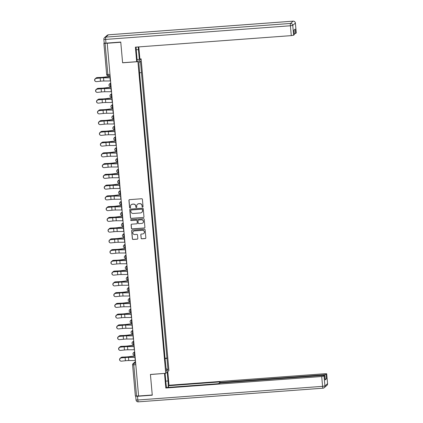 <?xml version="1.0" encoding="UTF-8"?>
<svg xmlns="http://www.w3.org/2000/svg" width="423" height="423" viewBox="0 0 423 423"><rect width="100%" height="100%" fill="white"/><g stroke="black" fill="none" stroke-linecap="round" stroke-linejoin="round"><path stroke-width="0.63" d="M142.625 207.074A0.476 0.471 -131.1 0 0 143.053 206.567L142.414 199.376A0.682 0.672 -131.1 0 0 141.679 198.752L129.544 199.651A0.682 0.672 -131.1 0 0 128.93 200.375L129.57 207.561A0.476 0.471 -131.1 0 0 130.358 207.889A0.476 0.471 -131.1 0 0 130.517 207.492L130.432 206.561A2.184 2.152 -131.1 0 1 132.399 204.24L133.409 204.166A2.184 2.152 -131.1 0 1 135.762 206.17L135.841 207.101A0.476 0.471 -131.1 0 0 136.629 207.423A0.476 0.471 -131.1 0 0 136.788 207.032L136.703 206.101A2.184 2.152 -131.1 0 1 138.665 203.775L139.68 203.701A2.184 2.152 -131.1 0 1 142.028 205.705L142.112 206.636A0.476 0.471 -131.1 0 0 142.625 207.074M137.47 204.251A2.184 2.152 -131.1 0 1 138.76 203.696L139.77 203.622A2.184 2.152 -131.1 0 1 142.123 205.626L142.207 206.556A0.476 0.471 -131.1 0 0 142.942 206.916M129.205 199.772A0.682 0.672 -131.1 0 0 129.026 200.296L129.665 207.482A0.476 0.471 -131.1 0 0 130.4 207.846M131.204 204.716A2.184 2.152 -131.1 0 1 132.489 204.156L133.504 204.082A2.184 2.152 -131.1 0 1 135.852 206.086L135.936 207.016A0.476 0.471 -131.1 0 0 136.671 207.381M141.092 238.186A0.682 0.672 -131.1 0 0 141.827 238.815L145.232 238.561A0.682 0.672 -131.1 0 0 145.845 237.837L145.137 229.853A0.682 0.672 -131.1 0 0 144.402 229.229L132.267 230.123A0.682 0.672 -131.1 0 0 131.653 230.852L132.362 238.831A0.682 0.672 -131.1 0 0 133.097 239.46L137.211 239.159A0.682 0.672 -131.1 0 0 137.824 238.429L137.517 235.014A0.682 0.672 -131.1 0 0 136.782 234.39L134.747 234.538A1.829 1.798 -131.1 0 1 133.382 231.349A1.829 1.798 -131.1 0 1 134.424 230.921L142.414 230.329A1.829 1.798 -131.1 0 1 143.772 233.517A1.829 1.798 -131.1 0 1 142.736 233.945L141.404 234.046A0.682 0.672 -131.1 0 0 140.79 234.77L141.187 238.107A0.682 0.672 -131.1 0 0 141.922 238.736L145.327 238.482A0.682 0.672 -131.1 0 0 145.665 238.361M107.109 43.273L120.777 42.258L122.612 62.8L137.924 61.668L165.742 373.319L150.424 374.455L152.259 394.992L138.591 396.002L107.204 43.188L105.073 43.347L107.86 74.57L108.145 75.796L109.996 75.648M143.355 217.522A0.682 0.672 -131.1 0 0 143.968 216.798L143.254 208.814A0.682 0.672 -131.1 0 0 142.525 208.19L130.39 209.084A0.682 0.672 -131.1 0 0 129.771 209.813L130.485 217.792A0.682 0.672 -131.1 0 0 131.22 218.421L143.45 217.443A0.682 0.672 -131.1 0 0 143.788 217.322M144.195 219.336L144.909 227.315A0.682 0.672 -131.1 0 1 144.296 228.045L132.161 228.943A0.682 0.672 -131.1 0 1 131.426 228.314L131.119 224.899A0.682 0.672 -131.1 0 1 131.733 224.174L136.655 223.809A0.682 0.672 -131.1 0 0 137.269 223.08L137.068 220.817A0.682 0.672 -131.1 0 0 136.333 220.187L131.209 220.568A0.476 0.471 -131.1 0 1 130.85 219.733A0.476 0.471 -131.1 0 1 131.125 219.622L143.46 218.707A0.682 0.672 -131.1 0 1 144.195 219.336M139.78 58.987L141.113 58.892L168.925 370.543L165.742 373.319M138.58 395.928L135.355 396.039L132.584 364.838M104.185 43.024L103.873 43.31L105.073 43.347M140.087 78.731L140.494 83.283M141.456 94.033L141.06 89.475M142.017 100.23L142.424 104.777M142.974 110.979L143.381 115.527M144.333 126.287L143.926 121.739M144.893 132.484L145.301 137.031M145.856 143.233L146.263 147.78M146.813 153.983L147.209 158.54M147.775 164.737L148.172 169.295M148.732 175.487L149.139 180.039M149.694 186.242L150.091 190.794M150.651 196.991L151.048 201.549M151.614 207.741L152.021 212.293M152.571 218.495L152.978 223.043M153.93 233.803L153.523 229.255M154.49 239.994L154.897 244.547M155.453 250.749L155.854 255.296M156.806 266.056L156.399 261.509M157.372 272.253L157.774 276.801M158.329 283.003L158.736 287.55M159.688 298.31L159.281 293.763M160.248 304.507L160.645 309.06M161.205 315.257L161.612 319.804M162.564 330.564L162.157 326.017M163.125 336.761L163.527 341.319M164.087 347.51L164.494 352.058M165.07 358.614L166.958 358.297L167.989 369.876L166.429 371.235L165.176 359.846L139.675 74.104L138.86 62.334L140.42 60.975L141.456 72.555L139.796 72.835M166.958 358.297L141.456 72.555M137.924 61.668L141.113 58.892M165.039 358.265L167.175 358.107M140.42 60.975L138.897 62.72M166.202 368.692L167.989 369.876M130.046 209.211A0.682 0.672 -131.1 0 0 129.866 209.729L130.58 217.713A0.682 0.672 -131.1 0 0 131.315 218.342L143.45 217.443M142.377 209.628A0.476 0.471 -131.1 0 0 141.864 209.189L131.215 209.977A0.476 0.471 -131.1 0 0 130.786 210.485L130.871 211.468A2.184 2.152 -131.1 0 0 133.224 213.472L140.505 212.933A2.184 2.152 -131.1 0 0 142.466 210.612L142.472 209.549A0.476 0.471 -131.1 0 0 141.959 209.11L141.864 209.189M130.993 210.051A0.476 0.471 -131.1 0 1 131.304 209.898L141.959 209.11M141.79 212.378A2.184 2.152 -131.1 0 0 142.562 210.527L142.466 210.612M142.472 209.549L142.562 210.527M131.394 224.296A0.682 0.672 -131.1 0 0 131.215 224.819L131.516 228.235A0.682 0.672 -131.1 0 0 132.251 228.859L144.386 227.965A0.682 0.672 -131.1 0 0 144.729 227.838M137.089 223.603A0.682 0.672 -131.1 0 0 137.364 223L137.158 220.732A0.682 0.672 -131.1 0 0 136.423 220.108L131.209 220.568M130.903 219.696A0.476 0.471 -131.1 0 0 131.299 220.489M141.763 223.429A1.829 1.798 -131.1 0 0 143.265 220.928A1.829 1.798 -131.1 0 0 141.441 219.812L138.622 220.018A0.682 0.672 -131.1 0 0 138.009 220.748L138.21 223.011A0.682 0.672 -131.1 0 0 138.945 223.64L141.763 223.429M142.847 222.958A1.829 1.798 -131.1 0 0 141.531 219.733L141.441 219.812M138.284 220.14A0.682 0.672 -131.1 0 1 138.718 219.939L141.531 219.733M141.065 234.168A0.682 0.672 -131.1 0 0 140.88 234.691L141.187 238.107M143.82 233.475A1.829 1.798 -131.1 0 0 142.503 230.249L142.414 230.329M133.43 231.312A1.829 1.798 -131.1 0 1 134.514 230.836L142.503 230.249M131.923 230.249A0.682 0.672 -131.1 0 0 131.743 230.768L132.457 238.752A0.682 0.672 -131.1 0 0 133.192 239.381L137.306 239.074A0.682 0.672 -131.1 0 0 137.644 238.953M96.502 77.742L96.883 77.621A1.602 1.438 72.5 0 1 97.221 77.562L96.841 77.679A1.602 1.438 -107.5 0 0 95.688 78.461M110.065 76.367L104.338 77.123A4.315 0.455 174.9 0 1 100.891 77.42L97.221 77.562M96.841 77.679L100.51 77.541A5.219 0.55 -5.1 0 0 104.682 77.182L110.07 76.468M96.19 78.461A1.602 1.57 118.3 0 0 95.572 81.454A1.602 1.57 118.3 0 0 96.47 81.634L100.463 81.211L100.177 78.038L96.037 78.382L100.029 77.959A5.219 0.55 174.9 0 1 104.079 77.71L110.181 77.668M95.572 81.454L95.418 81.375A1.602 1.57 -61.7 0 1 96.037 78.382M110.192 77.79L103.524 77.832A4.315 0.455 -5.1 0 0 100.177 78.038M110.472 80.957L103.809 81.005A4.315 0.455 -5.1 0 0 100.463 81.211M97.459 88.492L97.84 88.37A1.602 1.438 72.5 0 1 98.184 88.312L97.803 88.433A1.602 1.438 -107.5 0 0 96.65 89.211M111.022 87.122L105.301 87.873A4.315 0.455 174.9 0 1 101.848 88.169L98.184 88.312M97.803 88.433L101.467 88.291A5.219 0.55 -5.1 0 0 105.644 87.931L111.032 87.223M98.422 99.241L98.802 99.125A1.602 1.438 72.5 0 1 99.141 99.067L98.76 99.183A1.602 1.438 -107.5 0 0 97.607 99.96M111.984 97.872L106.258 98.628A4.315 0.455 174.9 0 1 102.81 98.924L99.141 99.067M98.76 99.183L102.429 99.04A5.219 0.55 -5.1 0 0 106.601 98.686L111.989 97.972M136.148 47.09A7.826 1.116 85.8 0 0 136.359 51.426L137.232 61.213L136.682 61.689L135.386 47.149L291.288 35.622L290.411 25.766L105.66 39.424L105.993 43.146L120.756 42.051L122.601 62.731L136.682 61.689M136.232 49.766L138.448 49.602A7.826 1.116 85.8 0 0 138.141 46.942M138.448 49.602L139.32 59.389L139.87 58.913L138.797 46.895M137.084 59.553L139.32 59.389M296.253 32.872L295.555 33.549L294.286 33.835M294.329 34.549L293.631 35.225L291.288 35.622M295.555 33.549L295.159 29.139L293.943 30.197L294.334 34.612M105.993 43.146L104.211 43.056M167.222 372.029L168.021 380.97A7.826 1.116 85.8 0 1 168.164 387.41M165.092 373.366L165.932 382.789A7.826 1.116 85.8 0 0 166.614 387.526M135.831 396.108L137.507 396.288L152.275 395.198L150.429 374.524L164.595 373.403M164.51 373.483L165.805 388.023L166.355 387.547L217.866 383.735L220.642 382.963L322.976 375.397L324.779 375.455L325.15 379.896L326.371 378.839L325.102 379.124M168.592 387.378L168.444 385.723L168.994 385.247L324.901 373.721L326.699 373.779L325.974 374.429L326.371 378.839M167.772 371.553L168.994 385.247M165.805 388.023L321.713 376.496L324.05 376.1L324.779 375.455M323.685 375.36L323.637 374.82L221.303 382.387L219.5 382.329L219.955 381.916L168.444 385.723M323.637 374.82L325.974 374.429M97.147 89.216A1.602 1.57 118.3 0 0 96.529 92.209A1.602 1.57 118.3 0 0 97.433 92.383L101.42 91.96L101.139 88.788L96.999 89.131L100.986 88.708A5.219 0.55 174.9 0 1 105.036 88.46L111.138 88.423M96.529 92.209L96.381 92.129A1.602 1.57 -61.7 0 1 96.999 89.131M111.149 88.539L104.486 88.581A4.315 0.455 -5.1 0 0 101.139 88.788M111.434 91.712L104.767 91.754A4.315 0.455 -5.1 0 0 101.42 91.96M98.104 99.965A1.602 1.57 118.3 0 0 97.491 102.958A1.602 1.57 118.3 0 0 98.39 103.138L102.382 102.71L102.096 99.542L97.956 99.886L101.948 99.463A5.219 0.55 174.9 0 1 105.999 99.209L112.1 99.172M97.491 102.958L97.338 102.879A1.602 1.57 -61.7 0 1 97.956 99.886M112.111 99.294L105.443 99.336A4.315 0.455 -5.1 0 0 102.096 99.542M112.391 102.461L105.729 102.503A4.315 0.455 -5.1 0 0 102.382 102.71M99.379 109.996L99.759 109.874A1.602 1.438 72.5 0 1 100.103 109.816L99.722 109.938A1.602 1.438 -107.5 0 0 98.57 110.715M112.941 108.621L107.22 109.377A4.315 0.455 174.9 0 1 103.767 109.673L100.103 109.816M99.722 109.938L103.386 109.795A5.219 0.55 -5.1 0 0 107.564 109.435L112.952 108.727M100.341 120.745L100.722 120.624A1.602 1.438 72.5 0 1 101.06 120.566L100.679 120.687A1.602 1.438 -107.5 0 0 99.527 121.464M113.903 119.376L108.177 120.127A4.315 0.455 174.9 0 1 104.73 120.423L101.06 120.566M100.679 120.687L104.349 120.544A5.219 0.55 -5.1 0 0 108.521 120.185L113.909 119.476M101.298 131.5L101.679 131.379A1.602 1.438 72.5 0 1 102.017 131.32L101.636 131.437A1.602 1.438 -107.5 0 0 100.489 132.214M114.86 130.125L109.139 130.881A4.315 0.455 174.9 0 1 105.687 131.178L102.017 131.32M101.636 131.437L105.306 131.294A5.219 0.55 -5.1 0 0 109.483 130.94L114.871 130.226M99.067 110.715A1.602 1.57 118.3 0 0 98.448 113.713A1.602 1.57 118.3 0 0 99.347 113.887L103.339 113.464L103.053 110.292L98.919 110.636L102.905 110.213A5.219 0.55 174.9 0 1 106.956 109.964L113.057 109.927M98.448 113.713L98.3 113.628A1.602 1.57 -61.7 0 1 98.919 110.636M113.068 110.043L106.406 110.086A4.315 0.455 -5.1 0 0 103.053 110.292M113.353 113.216L106.686 113.258A4.315 0.455 -5.1 0 0 103.339 113.464M100.024 121.47A1.602 1.57 118.3 0 0 99.41 124.462A1.602 1.57 118.3 0 0 100.309 124.637L104.296 124.214L104.016 121.047L99.876 121.385L103.868 120.962A5.219 0.55 174.9 0 1 107.918 120.714L114.02 120.677M99.41 124.462L99.257 124.383A1.602 1.57 -61.7 0 1 99.876 121.385M114.03 120.793L107.363 120.841A4.315 0.455 -5.1 0 0 104.016 121.047M114.31 123.965L107.648 124.008A4.315 0.455 -5.1 0 0 104.296 124.214M100.986 132.219A1.602 1.57 118.3 0 0 100.367 135.212A1.602 1.57 118.3 0 0 101.266 135.392L105.258 134.969L104.973 131.796L100.838 132.14L104.825 131.717A5.219 0.55 174.9 0 1 108.875 131.463L114.977 131.426M100.367 135.212L100.219 135.133A1.602 1.57 -61.7 0 1 100.838 132.14M114.987 131.548L108.325 131.59A4.315 0.455 -5.1 0 0 104.973 131.796M115.268 134.715L108.605 134.757A4.315 0.455 -5.1 0 0 105.258 134.969M101.943 142.969A1.602 1.57 118.3 0 0 101.33 145.967A1.602 1.57 118.3 0 0 102.229 146.141L106.215 145.718L105.935 142.546L101.795 142.889L105.787 142.466A5.219 0.55 174.9 0 1 109.837 142.218L115.934 142.181M101.33 145.967L101.176 145.882A1.602 1.57 -61.7 0 1 101.795 142.889M115.944 142.297L109.282 142.34A4.315 0.455 -5.1 0 0 105.935 142.546M116.23 145.47L109.568 145.512A4.315 0.455 -5.1 0 0 106.215 145.718M102.905 153.723A1.602 1.57 118.3 0 0 102.287 156.716A1.602 1.57 118.3 0 0 103.186 156.891L107.178 156.468L106.892 153.3L102.752 153.644L106.744 153.216A5.219 0.55 174.9 0 1 110.794 152.967L116.896 152.93M102.287 156.716L102.139 156.637A1.602 1.57 -61.7 0 1 102.752 153.644M116.907 153.052L110.244 153.094A4.315 0.455 -5.1 0 0 106.892 153.3M117.187 156.219L110.525 156.261A4.315 0.455 -5.1 0 0 107.178 156.468M103.862 164.473A1.602 1.57 118.3 0 0 103.249 167.466A1.602 1.57 118.3 0 0 104.148 167.645L108.135 167.222L107.854 164.05L103.714 164.394L107.701 163.971A5.219 0.55 174.9 0 1 111.751 163.722L117.853 163.68M103.249 167.466L103.096 167.386A1.602 1.57 -61.7 0 1 103.714 164.394M117.864 163.801L111.201 163.844A4.315 0.455 -5.1 0 0 107.854 164.05M118.149 166.969L111.487 167.016A4.315 0.455 -5.1 0 0 108.135 167.222M104.825 175.228A1.602 1.57 118.3 0 0 104.206 178.22A1.602 1.57 118.3 0 0 105.105 178.395L109.097 177.972L108.811 174.799L104.671 175.143L108.663 174.72A5.219 0.55 174.9 0 1 112.714 174.472L118.815 174.435M104.206 178.22L104.058 178.141A1.602 1.57 -61.7 0 1 104.671 175.143M118.826 174.551L112.164 174.593A4.315 0.455 -5.1 0 0 108.811 174.799M119.106 177.723L112.444 177.766A4.315 0.455 -5.1 0 0 109.097 177.972M105.782 185.977A1.602 1.57 118.3 0 0 105.168 188.97A1.602 1.57 118.3 0 0 106.067 189.15L110.054 188.721L109.774 185.554L105.634 185.898L109.62 185.475A5.219 0.55 174.9 0 1 113.671 185.221L119.772 185.184M105.168 188.97L105.015 188.891A1.602 1.57 -61.7 0 1 105.634 185.898M119.783 185.306L113.121 185.348A4.315 0.455 -5.1 0 0 109.774 185.554M120.069 188.473L113.406 188.515A4.315 0.455 -5.1 0 0 110.054 188.721M106.744 196.727A1.602 1.57 118.3 0 0 106.125 199.725A1.602 1.57 118.3 0 0 107.024 199.899L111.016 199.476L110.731 196.304L106.591 196.647L110.583 196.224A5.219 0.55 174.9 0 1 114.633 195.976L120.735 195.939M106.125 199.725L105.977 199.64A1.602 1.57 -61.7 0 1 106.591 196.647M120.745 196.055L114.083 196.098A4.315 0.455 -5.1 0 0 110.731 196.304M121.026 199.228L114.363 199.27A4.315 0.455 -5.1 0 0 111.016 199.476M107.701 207.482A1.602 1.57 118.3 0 0 107.088 210.474A1.602 1.57 118.3 0 0 107.987 210.649L111.973 210.226L111.693 207.059L107.553 207.397L111.54 206.974A5.219 0.55 174.9 0 1 115.59 206.725L121.692 206.688M107.088 210.474L106.934 210.395A1.602 1.57 -61.7 0 1 107.553 207.397M121.702 206.805L115.04 206.852A4.315 0.455 -5.1 0 0 111.693 207.059M121.988 209.977L115.32 210.02A4.315 0.455 -5.1 0 0 111.973 210.226M108.663 218.231A1.602 1.57 118.3 0 0 108.045 221.224A1.602 1.57 118.3 0 0 108.944 221.403L112.936 220.98L112.65 217.808L108.51 218.152L112.502 217.729A5.219 0.55 174.9 0 1 116.552 217.475L122.654 217.438M108.045 221.224L107.897 221.144A1.602 1.57 -61.7 0 1 108.51 218.152M122.665 217.559L115.997 217.602A4.315 0.455 -5.1 0 0 112.65 217.808M122.945 220.727L116.283 220.769A4.315 0.455 -5.1 0 0 112.936 220.98M109.62 228.98A1.602 1.57 118.3 0 0 109.002 231.978A1.602 1.57 118.3 0 0 109.906 232.153L113.893 231.73L113.613 228.557L109.472 228.901L113.459 228.478A5.219 0.55 174.9 0 1 117.509 228.23L123.611 228.193M109.002 231.978L108.854 231.894A1.602 1.57 -61.7 0 1 109.472 228.901M123.622 228.309L116.96 228.351A4.315 0.455 -5.1 0 0 113.613 228.557M123.907 231.481L117.24 231.524A4.315 0.455 -5.1 0 0 113.893 231.73M110.583 239.735A1.602 1.57 118.3 0 0 109.964 242.728A1.602 1.57 118.3 0 0 110.863 242.902L114.855 242.479L114.57 239.312L110.429 239.656L114.422 239.228A5.219 0.55 174.9 0 1 118.472 238.979L124.574 238.942M109.964 242.728L109.816 242.649A1.602 1.57 -61.7 0 1 110.429 239.656M124.584 239.064L117.917 239.106A4.315 0.455 -5.1 0 0 114.57 239.312M124.864 242.231L118.202 242.273A4.315 0.455 -5.1 0 0 114.855 242.479M111.54 250.485A1.602 1.57 118.3 0 0 110.921 253.477A1.602 1.57 118.3 0 0 111.825 253.657L115.812 253.234L115.532 250.062L111.392 250.405L115.379 249.982A5.219 0.55 174.9 0 1 119.429 249.734L125.531 249.692M110.921 253.477L110.773 253.398A1.602 1.57 -61.7 0 1 111.392 250.405M125.541 249.813L118.879 249.856A4.315 0.455 -5.1 0 0 115.532 250.062M125.827 252.98L119.159 253.028A4.315 0.455 -5.1 0 0 115.812 253.234M112.502 261.24A1.602 1.57 118.3 0 0 111.884 264.232A1.602 1.57 118.3 0 0 112.782 264.407L116.774 263.984L116.489 260.811L112.349 261.155L116.341 260.732A5.219 0.55 174.9 0 1 120.391 260.483L126.493 260.446M111.884 264.232L111.73 264.153A1.602 1.57 -61.7 0 1 112.349 261.155M126.503 260.563L119.836 260.605A4.315 0.455 -5.1 0 0 116.489 260.811M126.784 263.735L120.121 263.778A4.315 0.455 -5.1 0 0 116.774 263.984M113.459 271.989A1.602 1.57 118.3 0 0 112.841 274.982A1.602 1.57 118.3 0 0 113.745 275.161L117.731 274.733L117.451 271.566L113.311 271.91L117.298 271.487A5.219 0.55 174.9 0 1 121.348 271.233L127.45 271.196M112.841 274.982L112.692 274.902A1.602 1.57 -61.7 0 1 113.311 271.91M127.46 271.317L120.798 271.36A4.315 0.455 -5.1 0 0 117.451 271.566M127.746 274.485L121.078 274.527A4.315 0.455 -5.1 0 0 117.731 274.733M114.422 282.738A1.602 1.57 118.3 0 0 113.803 285.737A1.602 1.57 118.3 0 0 114.702 285.911L118.694 285.488L118.408 282.315L114.268 282.659L118.26 282.236A5.219 0.55 174.9 0 1 122.31 281.988L128.412 281.951M113.803 285.737L113.65 285.652A1.602 1.57 -61.7 0 1 114.268 282.659M128.423 282.067L121.755 282.109A4.315 0.455 -5.1 0 0 118.408 282.315M128.703 285.239L122.041 285.282A4.315 0.455 -5.1 0 0 118.694 285.488M115.379 293.493A1.602 1.57 118.3 0 0 114.76 296.486A1.602 1.57 118.3 0 0 115.664 296.66L119.651 296.237L119.371 293.07L115.23 293.409L119.217 292.986A5.219 0.55 174.9 0 1 123.267 292.737L129.369 292.7M114.76 296.486L114.612 296.407A1.602 1.57 -61.7 0 1 115.23 293.409M129.38 292.816L122.718 292.864A4.315 0.455 -5.1 0 0 119.371 293.07M129.665 295.989L122.998 296.031A4.315 0.455 -5.1 0 0 119.651 296.237M116.336 304.243A1.602 1.57 118.3 0 0 115.722 307.235A1.602 1.57 118.3 0 0 116.621 307.415L120.613 306.992L120.328 303.82L116.188 304.163L120.18 303.74A5.219 0.55 174.9 0 1 124.23 303.487L130.332 303.45M115.722 307.235L115.569 307.156A1.602 1.57 -61.7 0 1 116.188 304.163M130.342 303.571L123.675 303.614A4.315 0.455 -5.1 0 0 120.328 303.82M130.622 306.738L123.96 306.781A4.315 0.455 -5.1 0 0 120.613 306.992M102.26 142.25L102.641 142.128A1.602 1.438 72.5 0 1 102.979 142.07L102.599 142.191A1.602 1.438 -107.5 0 0 101.446 142.969M115.817 140.875L110.096 141.631A4.315 0.455 174.9 0 1 106.649 141.927L102.979 142.07M102.599 142.191L106.263 142.049A5.219 0.55 -5.1 0 0 110.44 141.689L115.828 140.981M103.217 152.999L103.598 152.883A1.602 1.438 72.5 0 1 103.936 152.819L103.556 152.941A1.602 1.438 -107.5 0 0 102.408 153.718M116.78 151.63L111.059 152.38A4.315 0.455 174.9 0 1 107.606 152.677L103.936 152.819M103.556 152.941L107.225 152.798A5.219 0.55 -5.1 0 0 111.402 152.439L116.79 151.73M104.18 163.754L104.56 163.632A1.602 1.438 72.5 0 1 104.899 163.574L104.518 163.69A1.602 1.438 -107.5 0 0 103.365 164.473M117.737 162.379L112.016 163.135A4.315 0.455 174.9 0 1 108.563 163.431L104.899 163.574M104.518 163.69L108.182 163.553A5.219 0.55 -5.1 0 0 112.359 163.193L117.747 162.48M105.137 174.503L105.517 174.382A1.602 1.438 72.5 0 1 105.856 174.324L105.475 174.445A1.602 1.438 -107.5 0 0 104.328 175.222M118.699 173.129L112.978 173.885A4.315 0.455 174.9 0 1 109.525 174.181L105.856 174.324M105.475 174.445L109.145 174.302A5.219 0.55 -5.1 0 0 113.316 173.943L118.71 173.234M106.099 185.253L106.48 185.137A1.602 1.438 72.5 0 1 106.818 185.078L106.437 185.195A1.602 1.438 -107.5 0 0 105.285 185.972M119.656 183.883L113.935 184.64A4.315 0.455 174.9 0 1 110.482 184.936L106.818 185.078M106.437 185.195L110.102 185.052A5.219 0.55 -5.1 0 0 114.279 184.698L119.667 183.984M107.056 196.008L107.437 195.886A1.602 1.438 72.5 0 1 107.775 195.828L107.394 195.949A1.602 1.438 -107.5 0 0 106.247 196.727M120.618 194.633L114.897 195.389A4.315 0.455 174.9 0 1 111.445 195.685L107.775 195.828M107.394 195.949L111.064 195.807A5.219 0.55 -5.1 0 0 115.236 195.447L120.629 194.739M108.018 206.757L108.399 206.636A1.602 1.438 72.5 0 1 108.737 206.577L108.357 206.699A1.602 1.438 -107.5 0 0 107.204 207.476M121.575 205.388L115.854 206.138A4.315 0.455 174.9 0 1 112.402 206.435L108.737 206.577M108.357 206.699L112.021 206.556A5.219 0.55 -5.1 0 0 116.198 206.197L121.586 205.488M108.975 217.512L109.356 217.39A1.602 1.438 72.5 0 1 109.694 217.332L109.314 217.448A1.602 1.438 -107.5 0 0 108.166 218.226M122.538 216.137L116.817 216.893A4.315 0.455 174.9 0 1 113.364 217.189L109.694 217.332M109.314 217.448L112.983 217.306A5.219 0.55 -5.1 0 0 117.155 216.951L122.548 216.238M109.932 228.261L110.313 228.14A1.602 1.438 72.5 0 1 110.657 228.082L110.276 228.203A1.602 1.438 -107.5 0 0 109.123 228.98M123.495 226.887L117.774 227.643A4.315 0.455 174.9 0 1 114.321 227.939L110.657 228.082M110.276 228.203L113.94 228.06A5.219 0.55 -5.1 0 0 118.117 227.701L123.505 226.992M110.895 239.011L111.275 238.895A1.602 1.438 72.5 0 1 111.614 238.831L111.233 238.953A1.602 1.438 -107.5 0 0 110.08 239.73M124.457 237.641L118.731 238.392A4.315 0.455 174.9 0 1 115.283 238.688L111.614 238.831M111.233 238.953L114.903 238.81A5.219 0.55 -5.1 0 0 119.075 238.45L124.462 237.742M111.852 249.766L112.232 249.644A1.602 1.438 72.5 0 1 112.576 249.586L112.195 249.702A1.602 1.438 -107.5 0 0 111.043 250.485M125.414 248.391L119.693 249.147A4.315 0.455 174.9 0 1 116.24 249.443L112.576 249.586M112.195 249.702L115.86 249.565A5.219 0.55 -5.1 0 0 120.037 249.205L125.425 248.491M112.814 260.515L113.195 260.394A1.602 1.438 72.5 0 1 113.533 260.335L113.153 260.457A1.602 1.438 -107.5 0 0 112 261.234M126.377 259.14L120.65 259.896A4.315 0.455 174.9 0 1 117.203 260.193L113.533 260.335M113.153 260.457L116.822 260.314A5.219 0.55 -5.1 0 0 120.994 259.955L126.382 259.246M113.771 271.265L114.152 271.148A1.602 1.438 72.5 0 1 114.496 271.09L114.115 271.206A1.602 1.438 -107.5 0 0 112.962 271.984M127.334 269.895L121.613 270.651A4.315 0.455 174.9 0 1 118.16 270.947L114.496 271.09M114.115 271.206L117.779 271.064A5.219 0.55 -5.1 0 0 121.956 270.709L127.344 269.996M114.733 282.019L115.114 281.898A1.602 1.438 72.5 0 1 115.453 281.84L115.072 281.961A1.602 1.438 -107.5 0 0 113.919 282.738M128.296 280.645L122.57 281.401A4.315 0.455 174.9 0 1 119.122 281.697L115.453 281.84M115.072 281.961L118.741 281.818A5.219 0.55 -5.1 0 0 122.913 281.459L128.301 280.75M115.691 292.769L116.071 292.647A1.602 1.438 72.5 0 1 116.415 292.589L116.034 292.711A1.602 1.438 -107.5 0 0 114.882 293.488M129.253 291.399L123.532 292.15A4.315 0.455 174.9 0 1 120.079 292.446L116.415 292.589M116.034 292.711L119.698 292.568A5.219 0.55 -5.1 0 0 123.876 292.208L129.264 291.5M116.653 303.518L117.034 303.402A1.602 1.438 72.5 0 1 117.372 303.344L116.991 303.46A1.602 1.438 -107.5 0 0 115.839 304.237M130.215 302.149L124.489 302.905A4.315 0.455 174.9 0 1 121.041 303.201L117.372 303.344M116.991 303.46L120.661 303.317A5.219 0.55 -5.1 0 0 124.833 302.963L130.221 302.249M117.61 314.273L117.991 314.152A1.602 1.438 72.5 0 1 118.334 314.093L117.954 314.215A1.602 1.438 -107.5 0 0 116.801 314.992M131.172 312.898L125.451 313.655A4.315 0.455 174.9 0 1 121.998 313.951L118.334 314.093M117.954 314.215L121.618 314.072A5.219 0.55 -5.1 0 0 125.795 313.713L131.183 313.004M118.572 325.023L118.953 324.906A1.602 1.438 72.5 0 1 119.291 324.843L118.911 324.964A1.602 1.438 -107.5 0 0 117.758 325.742M132.135 323.653L126.408 324.404A4.315 0.455 174.9 0 1 122.961 324.7L119.291 324.843M118.911 324.964L122.58 324.822A5.219 0.55 -5.1 0 0 126.752 324.462L132.14 323.754M119.529 335.777L119.91 335.656A1.602 1.438 72.5 0 1 120.248 335.598L119.868 335.714A1.602 1.438 -107.5 0 0 118.72 336.497M133.092 334.403L127.371 335.159A4.315 0.455 174.9 0 1 123.918 335.455L120.248 335.598M119.868 335.714L123.537 335.576A5.219 0.55 -5.1 0 0 127.714 335.217L133.102 334.503M120.492 346.527L120.872 346.405A1.602 1.438 72.5 0 1 121.211 346.347L120.83 346.469A1.602 1.438 -107.5 0 0 119.677 347.246M134.049 345.152L128.328 345.908A4.315 0.455 174.9 0 1 124.88 346.204L121.211 346.347M120.83 346.469L124.494 346.326A5.219 0.55 -5.1 0 0 128.671 345.966L134.059 345.258M117.298 314.992A1.602 1.57 118.3 0 0 116.679 317.99A1.602 1.57 118.3 0 0 117.578 318.165L121.57 317.742L121.285 314.569L117.15 314.913L121.137 314.49A5.219 0.55 174.9 0 1 125.187 314.241L131.289 314.204M116.679 317.99L116.531 317.906A1.602 1.57 -61.7 0 1 117.15 314.913M131.299 314.321L124.637 314.363A4.315 0.455 -5.1 0 0 121.285 314.569M131.585 317.493L124.917 317.536A4.315 0.455 -5.1 0 0 121.57 317.742M118.255 325.747A1.602 1.57 118.3 0 0 117.642 328.74A1.602 1.57 118.3 0 0 118.54 328.914L122.527 328.491L122.247 325.324L118.107 325.668L122.099 325.239A5.219 0.55 174.9 0 1 126.149 324.991L132.251 324.954M117.642 328.74L117.488 328.66A1.602 1.57 -61.7 0 1 118.107 325.668M132.262 325.076L125.594 325.118A4.315 0.455 -5.1 0 0 122.247 325.324M132.542 328.243L125.88 328.285A4.315 0.455 -5.1 0 0 122.527 328.491M119.217 336.497A1.602 1.57 118.3 0 0 118.599 339.489A1.602 1.57 118.3 0 0 119.498 339.669L123.49 339.246L123.204 336.074L119.069 336.417L123.056 335.994A5.219 0.55 174.9 0 1 127.106 335.746L133.208 335.703M118.599 339.489L118.451 339.41A1.602 1.57 -61.7 0 1 119.069 336.417M133.219 335.825L126.556 335.867A4.315 0.455 -5.1 0 0 123.204 336.074M133.504 338.992L126.837 339.04A4.315 0.455 -5.1 0 0 123.49 339.246M120.174 347.251A1.602 1.57 118.3 0 0 119.561 350.244A1.602 1.57 118.3 0 0 120.46 350.418L124.447 349.995L124.166 346.823L120.026 347.167L124.018 346.744A5.219 0.55 174.9 0 1 128.069 346.495L134.165 346.458M119.561 350.244L119.408 350.165A1.602 1.57 -61.7 0 1 120.026 347.167M134.176 346.574L127.513 346.617A4.315 0.455 -5.1 0 0 124.166 346.823M134.461 349.747L127.799 349.789A4.315 0.455 -5.1 0 0 124.447 349.995M121.449 357.276L121.829 357.16A1.602 1.438 72.5 0 1 122.168 357.102L121.787 357.218A1.602 1.438 -107.5 0 0 120.64 357.995M135.011 355.907L129.29 356.663A4.315 0.455 174.9 0 1 125.837 356.959L122.168 357.102M121.787 357.218L125.457 357.075A5.219 0.55 -5.1 0 0 129.634 356.721L135.022 356.007M121.137 358.001A1.602 1.57 118.3 0 0 120.518 360.993A1.602 1.57 118.3 0 0 121.417 361.173L125.409 360.745L125.123 357.578L120.983 357.921L124.975 357.498A5.219 0.55 174.9 0 1 129.026 357.245L135.127 357.208M120.518 360.993L120.37 360.914A1.602 1.57 -61.7 0 1 120.983 357.921M135.138 357.329L128.476 357.372A4.315 0.455 -5.1 0 0 125.123 357.578M135.418 360.496L128.756 360.539A4.315 0.455 -5.1 0 0 125.409 360.745M135.54 361.829L133.832 363.315L133.768 364.859L136.555 396.076M135.661 363.183L133.832 363.315A1.391 1.369 48.9 0 0 133.039 363.648A1.391 1.391 0 0 0 132.568 364.822L135.799 364.705M109.89 74.416L106.659 74.527L103.889 43.331M132.991 353.945A1.391 1.369 48.9 0 1 133.451 352.793A1.391 1.391 0 0 0 134.472 355.23L134.948 355.193L134.472 355.23L134.244 352.465L134.673 352.095M134.699 352.428L134.244 352.465A1.391 1.369 48.9 0 0 133.451 352.793L134.641 351.756M133.985 344.433L133.509 344.481L133.282 341.71L133.71 341.34M133.742 341.678L133.282 341.71A1.391 1.369 48.9 0 0 132.494 342.043A1.391 1.391 0 0 0 133.509 344.481L133.985 344.444M131.072 332.441A1.391 1.369 48.9 0 1 131.532 331.288A1.391 1.391 0 0 0 132.552 333.726L133.028 333.694L132.568 333.715L132.325 330.96L132.753 330.59M132.78 330.929L132.325 330.96A1.391 1.369 48.9 0 0 131.532 331.288L132.722 330.257M132.066 322.934L131.59 322.976L131.363 320.211L131.791 319.836M131.823 320.174L131.363 320.211A1.391 1.369 48.9 0 0 130.575 320.539A1.391 1.391 0 0 0 131.59 322.976L132.071 322.939M131.109 312.179L130.633 312.227L130.406 309.456L130.834 309.086M130.86 309.425L130.406 309.456A1.391 1.369 48.9 0 0 129.612 309.789A1.391 1.391 0 0 0 130.633 312.227L131.109 312.19M128.195 300.187A1.391 1.369 48.9 0 1 128.655 299.035A1.391 1.391 0 0 0 129.671 301.472L130.152 301.435L129.671 301.472L129.443 298.707L129.872 298.337M129.903 298.675L129.443 298.707A1.391 1.369 48.9 0 0 128.655 299.035L129.845 297.998M127.233 289.438A1.391 1.369 48.9 0 1 127.693 288.285A1.391 1.391 0 0 0 128.714 290.723L129.189 290.686L128.714 290.723L128.486 287.957L128.915 287.582M128.941 287.92L128.486 287.957A1.391 1.369 48.9 0 0 127.693 288.285L128.883 287.249M128.227 279.926L127.751 279.968L127.529 277.202L127.952 276.832M127.984 277.171L127.529 277.202A1.391 1.369 48.9 0 0 126.736 277.536A1.391 1.391 0 0 0 127.751 279.968L128.232 279.936M125.319 267.933A1.391 1.369 48.9 0 1 125.774 266.781A1.391 1.391 0 0 0 126.794 269.218L127.27 269.181L126.794 269.218L126.567 266.453L126.995 266.083M127.022 266.416L126.567 266.453A1.391 1.369 48.9 0 0 125.774 266.781L126.963 265.744M124.357 257.179A1.391 1.369 48.9 0 1 124.817 256.031A1.391 1.391 0 0 0 125.832 258.469L126.313 258.432L125.832 258.469L125.61 255.704L126.033 255.328M126.065 255.666L125.61 255.704A1.391 1.369 48.9 0 0 124.817 256.031L126.006 254.995M125.351 247.672L124.875 247.714L124.648 244.949L125.076 244.579M125.108 244.917L124.648 244.949A1.391 1.369 48.9 0 0 123.854 245.277A1.391 1.391 0 0 0 124.875 247.714L125.351 247.682M122.437 235.68A1.391 1.369 48.9 0 1 122.897 234.527A1.391 1.391 0 0 0 123.913 236.965L124.394 236.928L123.913 236.965L123.69 234.199L124.113 233.824M124.145 234.162L123.69 234.199A1.391 1.369 48.9 0 0 122.897 234.527L124.087 233.491M121.48 224.925A1.391 1.369 48.9 0 1 121.94 223.778A1.391 1.391 0 0 0 122.956 226.215L123.431 226.178L122.956 226.215L122.728 223.444L123.156 223.074M123.188 223.413L122.728 223.444A1.391 1.369 48.9 0 0 121.94 223.778L123.125 222.741M120.518 214.175A1.391 1.369 48.9 0 1 120.978 213.023A1.391 1.391 0 0 0 121.993 215.46L122.474 215.423L121.993 215.46L121.771 212.695L122.194 212.325M122.226 212.663L121.771 212.695A1.391 1.369 48.9 0 0 120.978 213.023L122.168 211.986M119.561 203.426A1.391 1.369 48.9 0 1 120.021 202.273A1.391 1.391 0 0 0 121.036 204.711L121.512 204.674L121.036 204.711L120.809 201.945L121.237 201.57M121.269 201.908L120.809 201.945A1.391 1.369 48.9 0 0 120.021 202.273L121.205 201.237M118.599 192.671A1.391 1.369 48.9 0 1 119.059 191.524A1.391 1.391 0 0 0 120.074 193.956L120.555 193.924L120.074 193.956L119.852 191.191L120.275 190.821M120.306 191.159L119.852 191.191A1.391 1.369 48.9 0 0 119.059 191.524L120.248 190.487M117.642 181.922A1.391 1.369 48.9 0 1 118.102 180.769A1.391 1.391 0 0 0 119.117 183.207L119.593 183.17L119.117 183.207L118.889 180.441L119.318 180.071M119.349 180.404L118.889 180.441A1.391 1.369 48.9 0 0 118.102 180.769L119.286 179.733M118.636 172.41L118.154 172.457L117.932 169.692L118.361 169.316M118.387 169.655L117.932 169.692A1.391 1.369 48.9 0 0 117.139 170.02A1.391 1.391 0 0 0 118.154 172.457L118.636 172.42M115.722 160.417A1.391 1.369 48.9 0 1 116.182 159.265A1.391 1.391 0 0 0 117.197 161.702L117.673 161.671L117.197 161.702L116.97 158.937L117.398 158.567M117.43 158.905L116.97 158.937A1.391 1.369 48.9 0 0 116.182 159.265L117.367 158.234M114.76 149.668A1.391 1.369 48.9 0 1 115.22 148.515A1.391 1.391 0 0 0 116.235 150.953L116.716 150.916L116.235 150.953L116.013 148.187L116.441 147.812M116.468 148.15L116.013 148.187A1.391 1.369 48.9 0 0 115.22 148.515L116.41 147.479M115.754 140.156L115.278 140.203L115.051 137.433L115.479 137.063M115.511 137.401L115.051 137.433A1.391 1.369 48.9 0 0 114.263 137.766A1.391 1.391 0 0 0 115.278 140.203L115.754 140.166M112.841 128.164A1.391 1.369 48.9 0 1 113.301 127.011A1.391 1.391 0 0 0 114.321 129.449L114.797 129.412L114.321 129.449L114.094 126.683L114.522 126.313M114.548 126.651L114.094 126.683A1.391 1.369 48.9 0 0 113.301 127.011L114.49 125.975M111.884 117.414A1.391 1.369 48.9 0 1 112.344 116.262A1.391 1.391 0 0 0 113.359 118.699L113.84 118.662L113.359 118.699L113.131 115.934L113.56 115.558M113.591 115.897L113.131 115.934A1.391 1.369 48.9 0 0 112.344 116.262L113.533 115.225M112.878 107.902L112.418 107.939L112.174 105.179L112.603 104.809M112.629 105.147L112.174 105.179A1.391 1.369 48.9 0 0 111.381 105.512A1.391 1.391 0 0 0 112.402 107.944L112.878 107.913M109.964 95.91A1.391 1.369 48.9 0 1 110.424 94.757A1.391 1.391 0 0 0 111.439 97.195L111.921 97.158L111.439 97.195L111.212 94.429L111.64 94.059M111.672 94.398L111.212 94.429A1.391 1.369 48.9 0 0 110.424 94.757L111.614 93.721M109.002 85.155A1.391 1.369 48.9 0 1 109.462 84.008A1.391 1.391 0 0 0 110.482 86.445L110.958 86.408L110.482 86.445L110.255 83.68L110.683 83.305M110.71 83.643L110.255 83.68A1.391 1.369 48.9 0 0 109.462 84.008L110.652 82.971M110.921 106.659A1.391 1.369 48.9 0 1 111.381 105.512L112.571 104.476M113.803 138.913A1.391 1.369 48.9 0 1 114.263 137.766L115.447 136.729M116.679 171.167A1.391 1.369 48.9 0 1 117.139 170.02L118.329 168.983M123.4 246.429A1.391 1.369 48.9 0 1 123.854 245.277L125.044 244.245M126.276 278.683A1.391 1.369 48.9 0 1 126.736 277.536L127.926 276.499M129.152 310.937A1.391 1.369 48.9 0 1 129.612 309.789L130.802 308.753M130.115 321.692A1.391 1.369 48.9 0 1 130.575 320.539L131.764 319.502M132.034 343.19A1.391 1.369 48.9 0 1 132.494 342.043L133.679 341.007M135.508 361.496L133.039 363.648A1.391 1.369 48.9 0 0 132.579 364.795L135.355 396.039M100.51 77.541L100.542 77.906M104.682 77.182L104.73 77.705M110.292 80.962L110.006 77.79M103.809 81.005L103.524 77.832M101.467 88.291L101.499 88.656M105.644 87.931L105.692 88.455M102.429 99.04L102.461 99.41M106.601 98.686L106.649 99.209M296.259 32.936L295.397 23.048A2.089 2.089 0 0 0 293.165 21.15A2.089 0.296 -94.2 0 0 293.134 21.166L108.383 34.823L105.755 37.113L290.506 23.455L293.134 21.166A2.089 2.057 48.9 0 1 295.381 23.08L292.748 25.369L293.631 35.225M296.28 32.904L295.37 23.016M292.748 25.369A2.089 2.057 -131.1 0 0 290.506 23.455A2.089 0.296 -94.2 0 0 290.411 25.766L292.748 25.369M293.165 21.15L108.415 34.808A2.089 2.089 0 0 0 107.193 35.315A2.089 2.057 -131.1 0 1 108.383 34.823A2.089 0.296 -94.2 0 1 108.415 34.808A2.089 0.296 -94.2 0 1 108.447 34.818M105.66 39.424A2.089 0.296 -94.2 0 1 105.755 37.113A2.089 2.057 48.9 0 0 104.566 37.605A2.089 2.089 0 0 0 103.857 39.365L105.66 39.424M107.193 35.315L104.566 37.605A2.089 2.057 48.9 0 0 103.878 39.334L104.19 43.088M325.15 379.896L324.758 375.487M324.05 376.1L324.933 385.956L327.561 383.666L326.683 373.81M137.507 396.288L137.84 400.01L322.59 386.352L321.713 376.496M221.303 382.387L221.351 382.91M165.784 381.134L168.021 380.97M324.933 385.956L322.59 386.352A2.089 0.296 -94.2 0 0 323.024 388.192A2.089 2.089 0 0 0 324.24 387.685A2.089 2.057 -131.1 0 0 324.933 385.956M327.561 383.666A2.089 2.057 48.9 0 1 326.873 385.395A2.089 2.089 0 0 0 327.582 383.635L327.561 383.666M138.305 401.834A2.089 0.296 -94.2 0 1 138.273 401.85L323.024 388.192A2.089 0.296 -94.2 0 0 323.056 388.177A2.089 2.057 -131.1 0 0 324.24 387.685L326.873 385.395M327.555 383.603L326.699 373.779M135.709 396.235L136.042 399.952A2.089 2.089 0 0 0 138.273 401.85A2.089 0.296 -94.2 0 1 137.84 400.01L136.058 399.92M111.249 91.712L110.969 88.544M104.767 91.754L104.486 88.581M112.211 102.466L111.926 99.294M105.729 102.503L105.443 99.336M103.386 109.795L103.418 110.16M107.564 109.435L107.606 109.959M104.349 120.544L104.381 120.915M108.521 120.185L108.568 120.708M105.306 131.294L105.338 131.664M109.483 130.94L109.525 131.463M113.168 113.216L112.888 110.049M106.686 113.258L106.406 110.086M114.131 123.971L113.845 120.798M107.648 124.008L107.363 120.841M115.088 134.72L114.807 131.548M108.605 134.757L108.325 131.59M116.05 145.47L115.765 142.302M109.568 145.512L109.282 142.34M117.007 156.224L116.727 153.052M110.525 156.261L110.244 153.094M117.969 166.974L117.684 163.801M111.487 167.016L111.201 163.844M118.926 177.723L118.646 174.556M112.444 177.766L112.164 174.593M119.889 188.478L119.603 185.306M113.406 188.515L113.121 185.348M120.846 199.228L120.566 196.061M114.363 199.27L114.083 196.098M121.808 209.982L121.523 206.81M115.32 210.02L115.04 206.852M122.765 220.732L122.48 217.559M116.283 220.769L115.997 217.602M123.722 231.481L123.442 228.314M117.24 231.524L116.96 228.351M124.685 242.236L124.399 239.064M118.202 242.273L117.917 239.106M125.642 252.986L125.361 249.813M119.159 253.028L118.879 249.856M126.604 263.735L126.318 260.568M120.121 263.778L119.836 260.605M127.561 274.49L127.281 271.317M121.078 274.527L120.798 271.36M128.523 285.239L128.238 282.072M122.041 285.282L121.755 282.109M129.48 295.994L129.2 292.822M122.998 296.031L122.718 292.864M130.443 306.744L130.157 303.571M123.96 306.781L123.675 303.614M106.263 142.049L106.3 142.414M110.44 141.689L110.488 142.213M107.225 152.798L107.257 153.168M111.402 152.439L111.445 152.962M108.182 163.553L108.219 163.918M112.359 163.193L112.407 163.717M109.145 174.302L109.176 174.667M113.316 173.943L113.364 174.466M110.102 185.052L110.139 185.422M114.279 184.698L114.326 185.221M111.064 195.807L111.096 196.172M115.236 195.447L115.283 195.971M112.021 206.556L112.058 206.926M116.198 206.197L116.246 206.72M112.983 217.306L113.015 217.676M117.155 216.951L117.203 217.475M113.94 228.06L113.972 228.425M118.117 227.701L118.165 228.224M114.903 238.81L114.934 239.18M119.075 238.45L119.122 238.974M115.86 249.565L115.891 249.93M120.037 249.205L120.084 249.729M116.822 260.314L116.854 260.679M120.994 259.955L121.041 260.478M117.779 271.064L117.811 271.434M121.956 270.709L122.004 271.233M118.741 281.818L118.773 282.183M122.913 281.459L122.961 281.982M119.698 292.568L119.73 292.933M123.876 292.208L123.923 292.732M120.661 303.317L120.692 303.688M124.833 302.963L124.88 303.487M121.618 314.072L121.65 314.437M125.795 313.713L125.837 314.236M122.58 324.822L122.612 325.192M126.752 324.462L126.8 324.986M123.537 335.576L123.569 335.941M127.714 335.217L127.757 335.74M124.494 346.326L124.531 346.691M128.671 345.966L128.719 346.49M131.4 317.493L131.119 314.326M124.917 317.536L124.637 314.363M132.362 328.248L132.076 325.076M125.88 328.285L125.594 325.118M133.319 338.997L133.039 335.825M126.837 339.04L126.556 335.867M134.281 349.747L133.996 346.58M127.799 349.789L127.513 346.617M125.457 357.075L125.488 357.446M129.634 356.721L129.676 357.245M135.238 360.502L134.958 357.329M128.756 360.539L128.476 357.372M110.001 75.659L108.145 75.796A1.391 1.391 0 0 1 106.659 74.527L103.873 43.31M294.355 34.575L293.964 30.181M219.5 382.329L219.569 383.074"/></g></svg>
